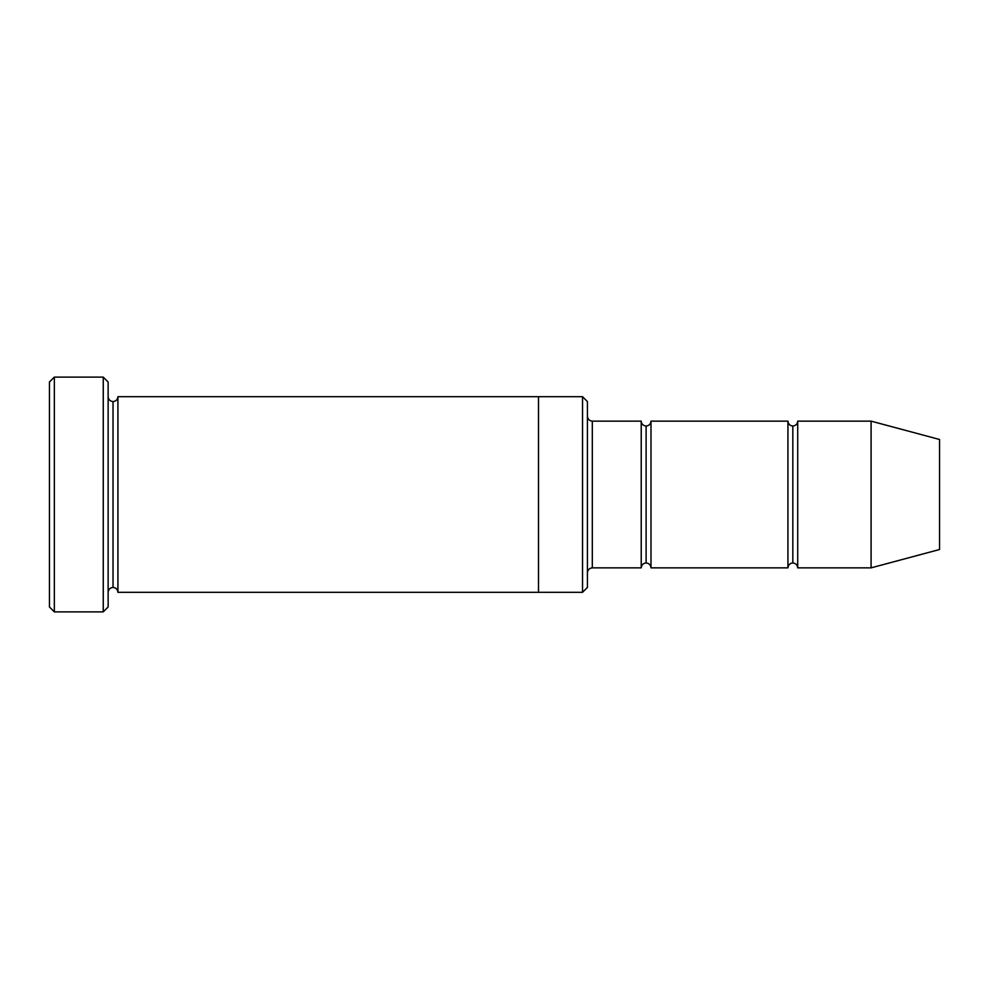 <?xml version="1.0" encoding="UTF-8"?>
<svg xmlns="http://www.w3.org/2000/svg" width="989" height="989" viewBox="0 0 989 989"><rect width="100%" height="100%" fill="white"/><g stroke="black" fill="none" stroke-linecap="round" stroke-linejoin="round"><path stroke-width="1.48" d="M592.312 567.859C589.37 568.168 587.738 569.8 587.417 572.755C587.738 569.8 589.37 568.168 592.312 567.859L641.218 567.859C641.527 564.904 643.159 563.285 646.114 562.964L646.114 426.036C643.159 425.715 641.527 424.096 641.218 421.141L641.218 567.859L641.218 421.141C641.527 424.096 643.159 425.715 646.114 426.036C649.056 425.715 650.688 424.096 650.997 421.141L650.997 567.859C650.688 564.904 649.056 563.285 646.114 562.964C643.159 563.285 641.527 564.904 641.218 567.859L592.312 567.859L592.312 421.141L592.312 567.859M587.417 416.245C587.738 419.2 589.37 420.832 592.312 421.141L641.218 421.141L592.312 421.141C589.37 420.832 587.738 419.2 587.417 416.245M49.45 382.014L49.45 606.986L54.346 611.882L54.346 377.118L49.45 382.014L54.346 377.118L54.346 611.882L103.252 611.882L108.135 606.986L108.135 382.014L103.252 377.118L103.252 611.882L103.252 377.118L54.346 377.118L103.252 377.118L108.135 382.014L108.135 606.986L103.252 611.882L54.346 611.882L49.45 606.986L49.45 382.014M587.417 587.417L587.417 401.583L582.533 396.688L582.533 592.312L587.417 587.417L582.533 592.312L582.533 396.688L117.914 396.688L117.914 592.312C117.604 589.37 115.973 587.738 113.03 587.417L113.03 401.583C110.076 401.262 108.444 399.63 108.135 396.688C108.444 399.63 110.076 401.262 113.03 401.583C115.973 401.262 117.604 399.63 117.914 396.688L538.511 396.688L538.511 592.312L582.533 592.312L538.511 592.312L538.511 396.688L582.533 396.688L587.417 401.583L587.417 587.417M871.086 567.859L871.086 421.141L797.715 421.141L797.715 567.859L871.086 567.859L939.55 549.513L939.55 439.487L871.086 421.141L871.086 567.859L797.715 567.859C797.406 564.904 795.774 563.285 792.832 562.964L792.832 426.036C789.877 425.715 788.245 424.096 787.936 421.141L787.936 567.859C788.245 564.904 789.877 563.285 792.832 562.964C789.877 563.285 788.245 564.904 787.936 567.859L787.936 421.141C788.245 424.096 789.877 425.715 792.832 426.036C795.774 425.715 797.406 424.096 797.715 421.141C797.406 424.096 795.774 425.715 792.832 426.036L792.832 562.964C795.774 563.285 797.406 564.904 797.715 567.859L797.715 421.141L871.086 421.141L939.55 439.487L939.55 549.513L871.086 567.859M108.135 592.312C108.444 589.37 110.076 587.738 113.03 587.417C110.076 587.738 108.444 589.37 108.135 592.312M117.914 592.312L538.511 592.312L117.914 592.312L117.914 396.688C117.604 399.63 115.973 401.262 113.03 401.583L113.03 587.417C115.973 587.738 117.604 589.37 117.914 592.312M787.936 421.141L650.997 421.141L787.936 421.141M650.997 567.859L787.936 567.859L650.997 567.859L650.997 421.141C650.688 424.096 649.056 425.715 646.114 426.036L646.114 562.964C649.056 563.285 650.688 564.904 650.997 567.859"/></g></svg>
